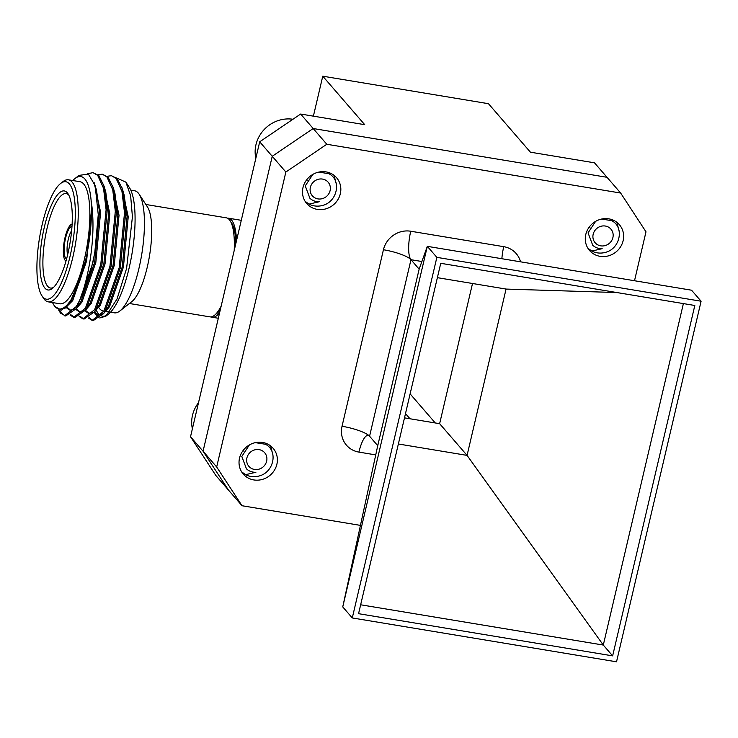 <?xml version="1.0" encoding="UTF-8"?>
<svg xmlns="http://www.w3.org/2000/svg" width="738" height="738" viewBox="0 0 738 738"><rect width="100%" height="100%" fill="white"/><g stroke="black" fill="none" stroke-linecap="round" stroke-linejoin="round"><path stroke-width="1.11" d="M608.859 218.854A19.723 18.422 -40.9 0 1 619.376 224.684A19.723 18.422 -40.9 0 1 620.704 246.593A19.723 18.422 -40.9 0 1 600.068 256.326A19.723 18.422 -40.9 0 1 589.551 250.496A19.723 18.422 -40.9 0 1 588.223 228.586A19.723 18.422 -40.9 0 1 608.859 218.854M262.599 442.449A19.723 18.422 -40.9 0 1 273.125 448.28A19.723 18.422 -40.9 0 1 274.444 470.189A19.723 18.422 -40.9 0 1 253.807 479.931A19.723 18.422 -40.9 0 1 243.291 474.1A19.723 18.422 -40.9 0 1 241.963 452.191A19.723 18.422 -40.9 0 1 262.599 442.449M326.058 171.908A19.723 18.422 -40.9 0 1 336.574 177.738A19.723 18.422 -40.9 0 1 337.903 199.647A19.723 18.422 -40.9 0 1 317.266 209.38A19.723 18.422 -40.9 0 1 306.75 203.55A19.723 18.422 -40.9 0 1 305.421 181.64A19.723 18.422 -40.9 0 1 326.058 171.908M436.859 257.359L701.1 301.224L616.525 661.811L352.284 617.946L436.859 257.359L427.32 246.344L691.561 290.209L701.1 301.224M342.746 606.922L377.745 445.669L419.147 269.149L427.32 246.344L342.746 606.922L352.284 617.946M358.567 613.684L440.743 263.309L694.818 305.486L612.641 655.87L358.567 613.684M419.147 269.149L410.974 259.702L369.572 436.223L377.745 445.669M683.388 303.586L603.297 645.058L360.651 604.782M603.287 645.058L612.641 655.87M603.297 645.058L467.071 455.392L506.065 289.056L437.376 277.663M398.363 443.99L467.08 455.392L439.636 423.686L404.498 417.856M616.848 292.543L506.065 289.075M472.514 283.503L439.636 423.686M360.448 525.391L242.018 505.733L228.402 489.995L203.061 451.222L272.239 156.281L313.18 128.523L607.023 177.304L313.18 128.523L326.805 144.261L620.649 193.042L594.496 162.821L530.419 152.185L488.464 103.698L322.764 76.189L364.72 124.676L300.643 114.039L313.18 128.523L272.239 156.281L203.061 451.222L216.677 466.969L285.855 172.028L259.702 141.807L190.524 436.748L203.061 451.222L228.402 489.995L215.865 475.512L190.524 436.748M620.649 193.042L645.99 231.815L634.514 280.735M326.805 144.261L285.855 172.028M216.677 466.969L242.018 505.733M259.702 141.807L300.643 114.039M322.764 76.189L313.392 116.152M236.501 240.717A50.184 14.151 -80.6 0 0 228.596 218.217A50.184 14.151 -80.6 0 0 227.461 218.19M230.92 222.138A47.85 13.487 99.4 0 1 235.8 243.715M67.822 253.992A50.184 14.151 99.4 0 1 52.352 288.466A50.184 14.151 99.4 0 1 40.572 275.062A50.184 14.151 99.4 0 1 44.391 226.917A50.184 14.151 99.4 0 1 68.062 193.817A50.184 14.151 99.4 0 1 67.822 253.992M68.865 195.229A47.85 13.487 -80.6 0 0 66.152 193.614A47.85 13.487 -80.6 0 0 47.149 227.913A47.85 13.487 -80.6 0 0 50.479 288.032A47.85 13.487 -80.6 0 0 53.57 287.377M69.999 256.51A59.52 16.78 -80.6 0 0 74.529 199.417A59.52 16.78 -80.6 0 0 60.562 183.522A59.52 16.78 -80.6 0 0 42.214 224.398A59.52 16.78 -80.6 0 0 41.928 295.781A59.52 16.78 -80.6 0 0 69.999 256.51M60.562 183.522L62.951 181.659A61.854 17.435 99.4 0 1 68.45 179.804A61.854 17.435 99.4 0 1 72.758 257.507A61.854 17.435 99.4 0 1 48.191 301.842A61.854 17.435 99.4 0 1 43.579 298.318L41.928 295.781M66.632 258.761A16.337 4.603 99.4 0 1 65.553 238.245A16.337 4.603 99.4 0 1 71.983 226.529M71.641 230.699A14.004 3.948 -80.6 0 0 68.302 239.241A14.004 3.948 -80.6 0 0 67.656 254.711M72.121 224.214A18.671 5.267 -80.6 0 0 65.009 237.618A18.671 5.267 -80.6 0 0 66.014 261.003M74.944 178.559L78.948 175.413L88.366 174.048L95.156 185.653L98.255 214.666L94.851 251.981A72.942 20.563 99.4 0 1 92.471 263.346A72.942 20.563 99.4 0 1 79.75 300.145C83.864 289.859 87.195 277.267 89.75 262.359C93.541 239.094 93.994 218.457 91.115 200.441A67.112 18.92 -80.6 0 0 74.944 178.559A67.112 18.92 -80.6 0 0 72.813 180.524M52.546 302.571A67.112 18.92 -80.6 0 0 53.929 305.117A67.112 18.92 -80.6 0 0 82.591 272.184L69.723 303.161L61.641 310.135L54.944 306.676L53.929 305.117M125.875 182.148L129.427 187.6A67.112 18.92 99.4 0 1 129.104 268.079A67.112 18.92 99.4 0 1 108.421 314.167L105.848 316.187L117.028 299.001L126.585 268.475L132.425 216.824L130.654 195.847L125.875 182.148L116.595 177.959M107.121 315.061A67.112 18.92 99.4 0 1 101.659 315.984M100.7 315.569A67.112 18.92 99.4 0 1 100.036 315.154M99.639 314.849A67.112 18.92 99.4 0 1 96.374 310.421M94.842 313.272L98.791 317.598M99.75 317.967L105.848 316.187M68.45 179.804L80.045 181.723A61.854 17.435 99.4 0 1 84.353 259.435A61.854 17.435 99.4 0 1 59.787 303.77L48.191 301.842M130.811 190.155L134.62 190.782A61.854 17.435 99.4 0 1 139.224 194.315A61.854 17.435 99.4 0 1 138.928 268.494A61.854 17.435 99.4 0 1 119.86 310.975A61.854 17.435 99.4 0 1 114.362 312.829L110.552 312.202M139.224 194.315L147.489 207A50.184 14.151 99.4 0 1 147.249 267.184A50.184 14.151 99.4 0 1 131.779 301.648L119.86 310.975M94.851 251.981L92.702 263.383L77.37 306.814L76.097 308.742L65.691 315.993L60.562 313.198L58.625 309.969M87.767 173.707L93.034 172.646L97.674 175.358L103.532 188.264L106.106 209.758L100.755 264.721L85.423 308.152L73.754 317.331L69.99 314.988M93.034 172.646L98.827 175.552L104.086 186.216L107.259 209.952L101.909 264.914L86.577 308.336L85.294 310.274L74.898 317.524L73.745 317.331M98.006 174.74L102.241 174.168L106.881 176.889L112.739 189.786L115.312 211.289L109.962 266.243L94.63 309.674L82.951 318.853L79.197 316.519M102.241 174.168L108.034 177.074L113.292 187.738L116.466 211.483L111.106 266.436L95.783 309.868L94.501 311.796L84.104 319.047L82.951 318.853M107.213 176.271L111.447 175.699L116.087 178.411L121.945 191.317L124.519 212.821L119.169 267.774L103.837 311.205L92.158 320.384L88.403 318.041M111.447 175.699L117.241 178.605L122.499 189.269L125.672 213.005L120.312 267.968L104.99 311.399L103.707 313.327L93.311 320.578L92.158 320.384M79.75 300.145L76.217 306.621L64.547 315.799M65.128 315.864L61.715 313.382L59.824 310.264M74.326 317.395L70.654 314.563M67.582 307.958L67.343 307.146M83.532 318.917L79.861 316.095M76.789 309.49L76.549 308.668M92.739 320.449L89.067 317.617M85.986 311.012L85.756 310.2M234.204 250.514A50.184 14.151 -80.6 0 0 226.381 217.848L145.847 204.481M129.408 303.502L209.943 316.87A50.184 14.151 -80.6 0 0 221.151 306.187M103.929 311.058A61.854 17.435 99.4 0 1 103.311 310.993A61.854 17.435 99.4 0 1 98.754 307.543M91.115 200.441L91.411 210.699C91.457 226.658 89.473 243.337 85.47 260.726L82.591 272.184M91.411 210.699L86.623 260.911L72.721 300.597L64.464 308.798M94.077 182.369L100.617 212.23L95.829 262.442L81.927 302.128L75.682 309.314M70.765 310.394L67.121 307.312M103.44 184.131L109.824 213.752L105.036 263.973L91.134 303.659L84.888 310.846M79.972 311.916L76.328 308.844M112.646 185.653L119.03 215.284L114.242 265.495L100.331 305.181L94.095 312.368M89.178 313.447L85.534 310.375M121.844 187.184L128.237 216.815L123.44 267.027L109.538 306.713L103.302 313.899M101.226 314.923L97.794 314.914L94.077 312.395M98.375 314.978L94.741 311.897M85.47 260.726L71.568 300.412L69.723 303.161M95.156 185.653L96.549 190.478L99.464 212.037L94.676 262.248L80.774 301.934L76.097 308.742M74.538 309.121L70.184 310.329L66.457 307.801M104.086 186.216L105.755 192L108.67 213.568L103.883 263.78L89.981 303.466L85.294 310.274M83.745 310.652L79.39 311.86L75.663 309.342M113.292 187.738L114.962 193.531L117.877 215.09L113.089 265.311L99.187 304.997L94.501 311.796M92.951 312.174L88.588 313.392L84.87 310.864M122.499 189.269L124.168 195.063L127.084 216.621L122.296 266.833L108.394 306.519L105.488 310.587M102.148 313.705L97.794 314.914M211.077 316.897A50.184 14.151 -80.6 0 0 212.157 317.239A50.184 14.151 -80.6 0 0 219.656 312.543M220.358 309.545A47.85 13.487 99.4 0 1 215.625 314.277M249.37 444.959L241.806 456.453L246.437 468.787A13.921 13.007 -40.9 0 0 248.291 470.254A13.921 13.007 139.1 0 0 255.901 472.265L245.579 474.672L241.667 471.877M243.734 450.817L242.442 451.453M270.588 445.89L272.977 455.078M198.513 402.68A32.038 29.926 139.1 0 0 192.378 428.843M262.7 451.019A10.424 9.732 -40.9 0 1 264.997 464.839A10.424 9.732 -40.9 0 1 250.855 468.058A10.424 9.732 -40.9 0 1 248.558 454.23A10.424 9.732 -40.9 0 1 262.7 451.019M245.579 474.672A19.612 18.321 139.1 0 0 260.228 475.659C274.222 471.268 278.014 450.521 265.422 444.258L255.348 442.643M312.829 174.417L305.255 185.902L309.895 198.245A13.921 13.007 -40.9 0 0 311.75 199.712A13.921 13.007 139.1 0 0 319.36 201.723L309.038 204.122L305.117 201.336M307.192 180.275L305.892 180.902M334.037 175.34L336.436 184.537M292.968 119.252A32.038 29.926 139.1 0 0 255.837 158.292M326.159 180.469A10.424 9.732 -40.9 0 1 328.456 194.297A10.424 9.732 -40.9 0 1 314.305 197.507A10.424 9.732 -40.9 0 1 312.008 183.688A10.424 9.732 -40.9 0 1 326.159 180.469M309.038 204.122A19.612 18.321 139.1 0 0 323.687 205.118C337.681 200.727 341.463 179.971 328.88 173.707L318.807 172.092M595.621 221.363L588.057 232.848L592.697 245.191A13.921 13.007 -40.9 0 0 594.551 246.658A13.921 13.007 139.1 0 0 602.162 248.669L591.839 251.068L587.918 248.282M589.994 227.221L588.693 227.848M616.839 222.286L619.237 231.483M608.951 227.415A10.424 9.732 -40.9 0 1 611.258 241.243A10.424 9.732 -40.9 0 1 597.107 244.453A10.424 9.732 -40.9 0 1 594.81 230.634A10.424 9.732 -40.9 0 1 608.951 227.415M591.839 251.068A19.612 18.321 139.1 0 0 606.488 252.064C620.483 247.673 624.265 226.917 611.673 220.653L601.608 219.038M421.887 261.52L410.974 259.702A23.339 6.577 99.4 0 1 410.734 231.234A23.339 21.808 139.1 0 0 383.437 249.739L342.035 426.26A23.339 21.808 139.1 0 0 358.926 452.108A23.339 6.577 99.4 0 1 368.197 435.374A23.339 6.577 99.4 0 1 369.572 436.223A23.339 5.101 -166.8 0 0 342.035 426.26M375.743 454.903L358.926 452.108M410.734 231.234L503.74 246.676A23.339 21.808 139.1 0 1 520.53 261.815M501.868 258.715A23.339 6.577 99.4 0 1 503.74 246.676M410.974 259.702A23.339 5.101 13.2 0 0 383.437 249.739M410.116 393.889L435.272 422.957M409.987 418.76L405.494 413.575M368.197 435.374L369.572 436.223M228.596 218.217L241.289 220.321M103.311 310.993L103.901 311.095M106.041 311.454L109.75 312.063M103.707 313.327L107.167 308.383M212.157 317.239L218.319 318.253"/></g></svg>
